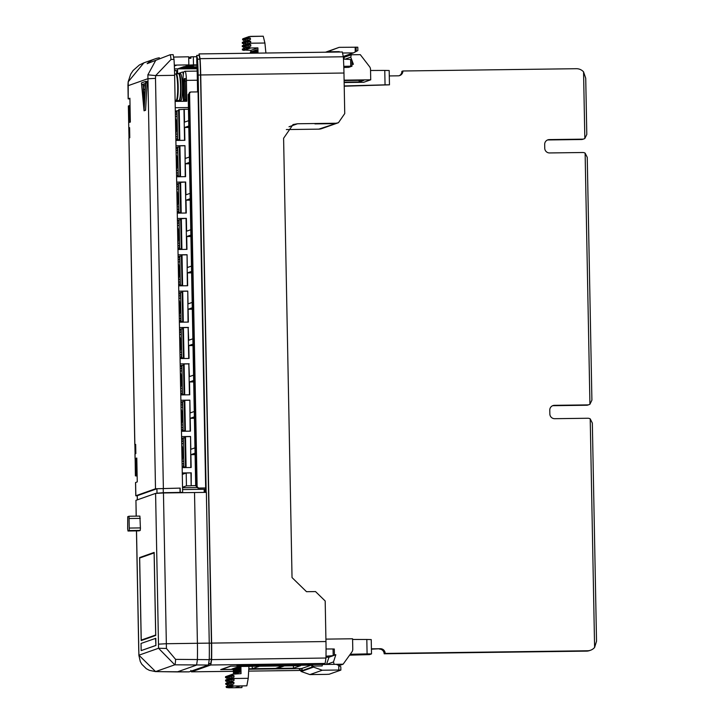 <?xml version="1.0" encoding="UTF-8"?>
<svg xmlns="http://www.w3.org/2000/svg" width="724" height="724" viewBox="0 0 724 724"><rect width="100%" height="100%" fill="white"/><g stroke="black" fill="none" stroke-linecap="round" stroke-linejoin="round"><path stroke-width="1.09" d="M145.714 82.364L145.56 81.45L141.452 82.907L144.049 110.808L145.714 82.364M144.049 110.808L145.578 110.274L147.126 82.826L146.99 81.432L145.578 81.45L146.99 81.432M144.121 92.247L143.705 94.337L143.587 85.649L143.37 88.808L144.049 102.193L144.121 92.247L144.881 92.238L144.13 92.238M175.742 133.415A7.638 1.023 -90.8 0 0 176.448 125.587A7.638 1.023 -90.8 0 0 175.452 118.365M176.439 169.769A7.638 1.023 -90.8 0 0 177.145 161.941A7.638 1.023 -90.8 0 0 176.149 154.719M177.136 206.123A7.638 1.023 -90.8 0 0 177.842 198.295A7.638 1.023 -90.8 0 0 176.846 191.073M177.842 242.477A7.638 1.023 -90.8 0 0 178.538 234.648A7.638 1.023 -90.8 0 0 177.552 227.427M178.538 278.831A7.638 1.023 -90.8 0 0 179.235 271.002A7.638 1.023 -90.8 0 0 178.249 263.78M179.235 315.184A7.638 1.023 -90.8 0 0 179.932 307.356A7.638 1.023 -90.8 0 0 178.946 300.134M179.932 351.538A7.638 1.023 -90.8 0 0 180.638 343.71A7.638 1.023 -90.8 0 0 179.643 336.488M180.629 387.892A7.638 1.023 -90.8 0 0 181.335 380.064A7.638 1.023 -90.8 0 0 180.339 372.842M181.326 424.246A7.638 1.023 -90.8 0 0 182.032 416.418A7.638 1.023 -90.8 0 0 181.036 409.196M182.023 460.6A7.638 1.023 -90.8 0 0 182.729 452.772A7.638 1.023 -90.8 0 0 181.733 445.55M180.756 100.473A13.376 1.792 -90.8 0 0 180.837 100.482A13.376 1.792 -90.8 0 0 180.919 100.464A13.376 1.792 -90.8 0 0 182.448 86.78A13.376 1.792 -90.8 0 0 180.484 73.739A13.376 1.792 -90.8 0 0 180.403 73.748M179.172 100.383A13.376 1.792 -90.8 0 0 179.416 100.5A13.376 1.792 -90.8 0 0 179.498 100.482A13.376 1.792 -90.8 0 0 181.027 86.799A13.376 1.792 -90.8 0 0 179.063 73.758A13.376 1.792 -90.8 0 0 178.982 73.767A13.376 1.792 -90.8 0 0 178.828 73.875M178.855 100.491A13.376 1.792 -90.8 0 0 178.937 100.509A13.376 1.792 -90.8 0 0 179.018 100.491A13.376 1.792 -90.8 0 0 180.557 86.808A13.376 1.792 -90.8 0 0 178.593 73.758A13.376 1.792 -90.8 0 0 178.511 73.776M176.213 100.274A13.376 1.792 -90.8 0 0 176.575 100.536A13.376 1.792 -90.8 0 0 176.656 100.527A13.376 1.792 -90.8 0 0 178.185 86.835A13.376 1.792 -90.8 0 0 176.222 73.794A13.376 1.792 -90.8 0 0 176.14 73.803A13.376 1.792 -90.8 0 0 175.869 74.065M176.013 100.292A13.132 1.756 -90.8 0 0 176.095 100.301A13.132 1.756 -90.8 0 0 176.176 100.292A13.132 1.756 -90.8 0 0 177.679 86.853A13.132 1.756 -90.8 0 0 175.751 74.038A13.132 1.756 -90.8 0 0 175.67 74.047M176.674 111.822L175.326 111.84L176.674 111.822L177.072 116.483L175.416 116.501M175.317 111.333L176.991 110.745L177.552 139.85L175.896 140.429L184.873 140.311L184.62 127.478L188.792 126.012M175.76 134.157L177.407 134.13L177.452 136.519L177.181 139.017L175.851 139.144M177.371 148.176L176.032 148.194L177.371 148.176L177.769 152.836L176.113 152.855M176.013 147.687L177.688 147.099L178.249 176.203L176.593 176.783M176.457 170.511L178.104 170.484L178.158 172.873L177.878 175.371L176.547 175.498M178.068 184.53L176.728 184.548L178.068 184.53L178.466 189.19L176.819 189.208M176.719 184.041L178.394 183.453L178.946 212.557L177.29 213.137L186.267 213.019L186.023 200.186L190.186 198.72M177.154 206.865L178.81 206.838L178.584 211.725L177.253 211.851M178.774 220.883L177.425 220.901L178.774 220.883L179.163 225.544L177.516 225.562M177.416 220.395L179.09 219.806L179.643 248.911L177.986 249.49L186.964 249.373L186.72 236.54L190.883 235.074M177.851 243.219L179.507 243.192L179.28 248.079L177.95 248.205M179.471 257.237L178.122 257.255L179.471 257.237L179.86 261.898L178.213 261.916M178.113 256.748L179.787 256.16L180.348 285.265L178.683 285.853L187.661 285.736L187.416 272.894L191.579 271.428M178.547 279.573L180.204 279.545L179.977 284.432L178.647 284.559M180.167 293.591L178.819 293.609L180.167 293.591L180.566 298.252L178.909 298.27M178.81 293.102L180.484 292.514L181.045 321.619L179.389 322.207L188.358 322.089L188.113 309.248L192.276 307.781M179.244 315.926L180.9 315.899L180.674 320.786L179.344 320.913M180.864 329.945L179.516 329.963L180.864 329.945L181.262 334.606L179.606 334.624M179.507 329.456L181.181 328.868L181.742 357.973L180.086 358.561M179.95 352.28L181.597 352.253L181.643 354.642L181.371 357.14L180.041 357.267M182.258 402.653L180.91 402.671L182.258 402.653L182.656 407.313L181 407.331M180.9 402.173L182.575 401.576L183.136 430.68L181.48 431.269M181.344 424.988L182.991 424.97L183.036 427.35L182.765 429.848L181.434 429.975M182.955 439.006L181.615 439.025L182.955 439.006L183.353 443.667L181.697 443.685M181.606 438.527L183.272 437.93L183.833 467.034L182.177 467.623L191.154 467.505L190.901 454.672L195.073 453.197M182.041 461.342L183.697 461.324L183.742 463.704L183.462 466.202L182.131 466.328M318.786 129.143L338.452 122.709L334.37 123.632L314.94 123.895L334.343 123.641A9.557 9.457 -109.5 0 0 337.348 123.098A9.557 9.457 -109.5 0 1 337.348 123.098L321.782 128.601A9.557 9.457 -109.5 0 1 318.786 129.143L286.333 129.569M190.828 670.415L191.471 671.836L210.802 664.994L211.616 659.618A56.056 7.512 89.2 0 0 211.625 643.093L325.963 641.545L325.185 600.992L315.528 591.58L306.524 591.698L292.034 577.58L283.6 138.266L293.03 124.564L297.537 123.759L289.021 126.772M335.447 123.243L297.537 123.759M198.955 55.359L199.064 53.929L342.362 51.983L199.109 53.92L200.077 58.662A56.056 7.512 -90.8 0 1 200.72 74.961L343.963 73.024A57.323 7.683 -90.8 0 0 343.33 56.78L200.077 58.662M342.316 51.992L343.33 56.78M343.963 73.024L344.742 113.578L338.452 122.709M325.963 641.545A57.06 7.647 89.2 0 1 325.963 658.026L325.139 663.446L322.343 664.442L322.18 665.944L313.184 666.062L313.193 666.677A0.48 0.471 70.5 0 0 313.51 667.121L322.261 670.234L338.823 670.017L338.742 665.483L340.805 666.759L340.868 670.098L338.823 670.017M208.431 665.03L174.783 664.813L158.538 648.261A47.956 6.425 -90.8 0 0 158.484 644.152L155.588 493.397L163.452 492.963L206.367 492.365L209.254 643.12A56.038 7.512 -90.8 0 1 209.245 659.645L208.431 665.03L189.064 671.872L177.19 671.908M182.584 489.578L204.168 489.297L204.231 492.392M155.588 493.397L135.94 500.347L136.239 516.14M139.596 557.571L141.189 640.586L155.75 635.437L154.158 552.421L139.596 557.571L141.008 557.552M155.787 638.306L155.922 645.464L141.171 650.605L141.035 643.446L155.787 638.306M129.044 516.239L139.895 516.094L140.429 528.556L140.157 530.502L138.782 530.864M136.175 516.14L135.94 500.347M194.521 492.519L197.408 643.283L209.254 643.12M189.1 671.863L155.542 671.61L149.37 670.343L146.302 668.695L141.814 664.252L140.284 661.528L138.872 655.32A7.168 0.932 -1.8 0 1 138.936 655.193L155.597 671.601L177.28 671.908L196.584 665.085L197.399 659.691A55.938 7.493 -90.8 0 0 197.408 643.283L166.348 643.726A55.114 7.385 89.2 0 1 166.411 648.451L175.597 659.365L209.245 659.645M136.519 530.891L138.827 651.102A47.956 6.425 -90.8 0 0 138.936 655.193L158.538 648.261L166.411 648.451M155.687 634.984L154.112 552.919L139.66 558.032L141.243 640.088L155.75 634.984M141.243 640.088L142.456 640.143M155.542 638.315L155.922 645.464M155.687 645.473L141.171 650.605M127.65 528.728L128.003 531.009L129.288 530.556L129.026 516.239L127.741 516.692L127.65 528.728M351.882 60.255L351.991 66.201L350.751 66.174L350.624 59.495L351.864 60.273L351.982 66.192L348.778 67.341L343.819 67.513M326.243 52.2L339.176 47.341L357.792 47.205L357.855 50.544L353.484 52.879L342.877 53.015M334.407 654.967L333.194 655.645L333.058 648.966L334.289 649.03L334.407 654.967L334.307 649.021M343.782 66.327L350.751 66.174M350.624 59.495L343.466 59.133M325.99 656.197L333.194 655.645M333.058 648.966L326.044 648.994M183.172 66.907L197.009 66.852M187.634 65.332L196.937 65.296M329.094 52.164L330.225 52.146M300.84 670.451L248.667 671.112L300.84 670.442L299.202 669.076L300.659 668.56A1.43 1.421 -109.5 0 1 302.107 669.971L300.84 670.424L300.849 671.048L313.193 666.677M311.908 666.505A1.43 1.421 70.5 0 0 310.46 665.094L311.926 664.578L313.184 666.062L311.908 666.505M313.51 667.121L301.166 671.492A0.48 0.471 -109.5 0 1 300.849 671.048M330.56 50.68A0.48 0.471 70.5 0 0 330.253 51.133L327.257 52.191M301.166 671.492L309.908 674.596L326.479 674.379L329.158 674.243L340.868 670.098M338.742 665.483L336.343 664.324L322.289 664.505M322.261 670.234L309.908 674.596M339.257 51.63L330.271 51.748L330.253 51.133M325.519 52.209L339.176 47.341M343.312 56.472L353.484 52.879M188.72 58.373L190.946 58.246L190.919 56.816L193.326 56.753L193.48 64.879L188.15 65.124M344.217 86.21L389.458 84.826L385.05 84.844L384.77 70.427L389.186 70.518L389.458 84.826M197.145 487.605L196.032 485.759L188.521 94.455L189.561 92.491L197.145 487.605A2.389 2.362 70.5 0 0 198.575 488.066L205.67 487.976L198.068 91.903L190.964 91.993A2.389 2.362 70.5 0 0 189.561 92.491M188.521 94.455L190.502 92.165M198.575 488.066L196.032 485.759M188.186 94.573L195.697 485.876M198.105 488.229L205.67 487.976M208.811 664.261L210.775 663.564L211.426 659.256A54.626 7.321 -90.8 0 0 211.435 643.156L200.53 75.025A54.626 7.321 -90.8 0 0 199.905 59.151L199.127 55.359L196.756 55.386L197.534 59.178L199.905 59.151M206.177 492.365L198.159 75.061A54.626 7.321 -90.8 0 0 197.534 59.178M197.589 91.912L197.272 75.377A47.956 6.425 -90.8 0 0 196.765 62.101L196.729 55.395M174.502 70.364L176.674 70.644A54.626 7.321 -90.8 0 0 176.656 73.785M196.611 56.707L193.326 56.753M193.48 64.879L196.91 64.87M193.417 65.305L192.756 66.264L184.068 66.59L177.624 68.87A47.92 6.416 89.2 0 0 177.597 70.319A47.956 6.425 -90.8 0 0 177.561 73.776M177.679 68.852L197.082 68.762M205.281 492.374L205.2 488.139M325.972 657.292L329.167 657.139L332.75 655.872M366.815 639.473L371.231 639.591L371.512 653.908L367.095 653.899L366.815 639.473L352.588 639.464M349.602 655.166L369.475 654.623L371.512 653.908M350.063 654.523L355.71 654.396M367.095 653.899L350.244 654.27M355.719 654.777L349.783 654.912M221.209 669.419L233.255 669.419L220.675 669.61L230.476 666.143L310.46 665.094M300.659 668.56L248.775 669.238M302.08 668.379L302.107 669.971M385.05 84.844L344.208 85.957M211.625 643.093L200.72 74.961M384.77 70.427L370.543 70.49M190.919 56.816L188.702 57.594M314.741 664.388L236.974 665.41L238.341 664.931L316.098 663.908L314.741 664.388L314.732 663.926M180.466 67.866L197.046 67.812M197.009 66.88L183.054 66.952M339.004 665.646L343.122 664.189L351.882 651.989A4.778 4.733 70.5 0 0 352.778 649.111L352.579 638.776L325.918 639.12M333.999 664.351L343.122 664.189M329.031 657.148L326.488 664.406L333.493 661.926L334.126 664.306M332.995 655.745L335.836 654.74L333.493 661.926M328.841 657.22L327.194 657.238M335.836 654.74L334.416 654.758M293.41 665.772L293.482 668.198L300.605 665.682L239.074 666.487L231.952 669.003L233.246 668.994M248.803 668.786L293.482 668.198M221.209 669.582L230.884 666.161L310.705 665.112M311.039 665.211L301.673 668.524L248.784 669.22M236.92 670.677L237.472 670.677L237.056 671.854L236.839 667.275M236.839 667.637L237.436 667.637M236.875 669.555L237.472 669.546M236.929 670.867L237.463 670.867M236.965 671.284L237.427 671.284M237.418 667.076L237.463 670.677M228.386 676.895L229.707 676.424L229.218 685.248L228.386 676.895M238.884 666.551L238.992 672.252L239.182 668.315L239.816 671.962L239.345 666.487M239.192 666.487L239.038 668.225L239.011 666.514M235.798 667.646L235.906 673.32L236.495 673.103L235.906 667.609M233.933 668.306L233.671 673.338L233.354 668.505M233.237 668.551L233.526 673.881M233.979 673.736L234.06 668.261M237.97 666.876L238.395 672.505L237.852 666.922M234.476 668.107L234.585 673.727M234.712 673.727L234.603 668.071M234.721 668.026L235.445 673.619L235.336 667.809M235.209 667.854L235.291 672.261L234.866 667.971M237.535 667.03L237.318 672.886L236.721 667.32M225.779 684.298A7.168 0.959 -90.8 0 1 225.707 683.365L228.476 682.388L228.567 683.311L225.779 684.298L227.245 684.741L229.101 684.09M248.956 666.361L248.232 678.316L246.839 685.818L240.124 685.972L235.409 687.637L241.943 687.556L242.042 685.945M232.341 684.379L226.096 686.587L226.35 687.465L228.893 687.791L233.979 685.99L232.123 685.42L232.341 684.379L233.825 683.863A7.168 0.959 -90.8 0 0 233.952 682.37L232.567 681.899A7.168 0.959 -90.8 0 0 232.603 680.931L234.033 680.424A7.168 0.959 -90.8 0 0 234.033 678.985L232.612 678.524L232.594 677.564L234.006 677.076L233.97 675.646L232.549 675.184L232.531 674.225L241.047 673.637L240.902 666.46M241.707 687.628L228.585 687.8L241.662 687.619M226.35 687.465L232.123 685.42M232.603 680.931L229.834 681.908L229.78 682.886L232.567 681.899M228.15 679.139L228.25 680.062L225.607 680.994L225.589 680.044L228.594 678.985M228.721 680.207L228.25 680.062M227.001 679.546L226.974 678.116L225.544 677.655L225.526 676.705L229.209 675.411L229.318 676.56M227.834 675.89L228.395 676.958M234.033 678.985L231.363 679.927L229.97 679.456L230.024 678.479L232.594 677.564M229.97 679.456L232.612 678.524L248.232 678.316M229.78 682.886L231.173 683.356L233.952 682.37M229.707 676.424L231.128 676.406L231.037 678.116M230.938 679.782L230.838 681.546M230.748 683.212L230.648 684.976M229.218 685.248L229.924 685.239M229.037 683.456L228.567 683.311M225.607 680.994L227.037 681.456L228.775 680.841M233.97 675.646L231.553 676.497L230.169 676.026L230.223 675.049L229.209 675.411M238.992 672.252L240.06 672.008M239.119 672.207L240.06 672.198M239.662 672.017L240.757 671.953L240.296 666.469M239.816 671.962L240.757 671.953M239.255 667.573L240.196 667.555M236.947 672.225L236.486 672.225M235.906 673.32L237.445 672.94M236.495 673.103L237.445 673.094M233.49 672.614L233.952 672.605M233.454 672.171L233.979 672.162M233.418 671.465L233.988 671.465M234.033 673.456L234.585 673.456M234.078 672.895L234.576 672.886M234.105 672.243L234.558 672.243M238.495 672.261L239.336 672.487M238.069 670.56L238.522 670.551M238.015 669.718L238.947 669.709M237.988 668.867L238.929 668.849M237.961 667.818L238.911 667.799M235.282 673.673L236.386 673.311M235.445 673.619L236.386 673.601M237.4 672.759L238.259 672.877M237.463 672.406L238.187 672.397M237.553 671.591L238.033 671.582M259.364 666.243L252.368 668.714L275.554 668.415L282.559 665.935L259.364 666.225M225.544 677.655L227.924 676.813M226.974 678.116L228.458 677.592M227.245 684.741A7.168 0.959 -90.8 0 0 227.436 686.117M227.037 681.456A7.168 0.959 -90.8 0 0 227.101 682.877M230.169 676.026L232.549 675.184M230.223 675.049L232.531 674.225M282.559 665.935A10.987 10.878 70.5 0 0 283.238 665.908M252.368 668.714L252.124 666.315M275.554 668.415A10.987 10.878 70.5 0 0 279.012 667.799L284.396 665.89M351.954 64.309L353.384 64.291L350.76 57.16L351.303 54.771L360.299 54.653L369.521 66.617A4.778 4.733 -109.5 0 1 370.525 69.468L370.724 79.812L363.719 82.283L344.144 82.536M351.303 54.771L344.307 57.25L343.873 59.142M350.76 57.16L345.104 59.169M344.135 82.147L359.185 81.957L359.158 80.346M359.185 81.957L363.901 80.292L344.108 80.545M344.099 80.156L370.724 79.812M253.129 53.151L252.948 51.983M252.595 53.196L252.767 51.992M252.613 52.906L253.101 52.897M246.513 47.331L245.192 47.793L245.68 38.978L246.513 47.331L247.219 47.322M251.092 53.223L251.065 51.775L250.966 53.223M250.549 53.223L250.395 52.01L250.395 53.232M254.196 53.178L254.151 50.707L253.554 50.915L254.079 53.178M256.07 53.151L256.387 50.689L256.649 53.142M256.776 53.142L256.387 49.775L255.952 53.151M251.418 53.214L251.753 51.485L252.097 53.205M251.961 53.205L251.762 52.345L251.536 53.214M255.527 53.16L255.463 50.11L255.4 53.16M255.047 53.169L254.776 50.354L254.667 53.169M254.794 53.169L254.767 51.766L254.902 53.169M252.477 53.196L252.893 51.078L253.246 53.187M250.305 38.064L248.803 37.63L248.549 36.761L249.137 36.553L263.246 36.209L264.912 43.024L249.291 43.223L250.703 42.725A7.168 0.959 -90.8 0 0 250.64 41.313L249.192 40.861L246.422 41.838L246.332 40.906L250.486 39.44A7.168 0.959 -90.8 0 0 250.305 38.064L247.128 39.186L247.264 40.58M249.192 40.861A7.168 0.959 -90.8 0 0 249.119 39.92M263.246 36.209L250.386 36.381M248.549 36.761L242.775 38.806L242.558 39.838L243.916 40.327A7.168 0.959 -90.8 0 0 243.78 41.811M248.803 37.63L242.558 39.838M245.49 42.463L245.119 41.34L242.332 42.318A7.168 0.959 -90.8 0 0 242.296 43.295L243.707 43.757A7.168 0.959 -90.8 0 0 243.698 45.196M245.065 42.318L242.296 43.295M246.748 45.087L246.658 44.155L249.291 43.223L249.309 44.182L246.748 45.087L248.214 45.531L250.739 44.635L250.766 46.065L246.974 47.404L247.065 48.336L248.531 48.779L250.803 47.974L257.907 47.884L250.902 50.354L250.938 52.001L250.395 52.01M245.364 44.617L244.875 45.748L242.305 46.653L243.735 47.114L243.762 48.544M244.929 44.77L242.287 45.703L242.305 46.653M245.454 43.141L243.707 43.757M245.192 47.793L247.002 47.639M245.68 38.978L247.128 39.186M247.418 42.137L247.59 43.829M247.744 45.386L247.907 47.078M245.644 39.711L243.916 40.327M246.422 41.838L247.889 42.282L250.64 41.313M245.898 47.784L244.73 48.2L244.676 49.178L242.368 49.992L250.902 50.354M246.178 47.784L246.069 49.648L244.676 49.178M251.065 51.775L251.563 51.766M254.151 50.707L254.622 50.698M253.572 51.793L254.052 51.793M257.717 53.133L257.427 49.947L256.387 49.775M256.758 52.418L257.708 52.4M256.712 51.504L257.663 51.495M256.658 50.888L257.608 50.879M256.586 50.354L257.536 50.345M256.486 49.965L257.427 49.947M256.061 52.761L256.64 52.752M256.07 52.047L256.613 52.038M256.088 51.585L256.586 51.576M252.024 52.454L252.504 52.445M251.988 52.155L252.531 52.155M251.943 51.838L252.567 51.829M251.871 51.639L252.595 51.63M251.753 51.485L252.622 51.476M255.463 50.11L256.106 50.101M254.776 50.354L255.346 50.345M252.975 51.16L253.563 51.151M253.056 51.458L253.572 51.449M252.893 51.078L253.563 51.078M253.246 53.105L254.079 53.096M253.228 52.789L254.079 52.78M253.174 52.2L254.061 52.182M249.355 46.562L249.373 47.522L247.065 48.336M249.373 47.522L250.803 47.974M249.309 44.182L250.739 44.635M245.255 46.571L243.735 47.114M243.798 50.454L248.531 48.779M244.73 48.2L242.35 49.042L242.368 49.992M257.907 47.884L258.006 53.124M265.898 53.015L264.912 43.024M583.553 71.848L585.725 78.246L586.802 134.438L584.838 138.483L583.553 71.848A9.557 9.457 -109.5 0 0 576.394 68.708L402.888 70.988A4.778 4.733 -109.5 0 1 398.245 75.821L389.286 75.939M585.119 153.126L587.245 157.334L591.906 400.173L589.933 404.227L585.119 153.126A4.778 4.733 -109.5 0 0 582.739 152.511L549.57 152.945A4.778 4.733 -109.5 0 1 544.747 148.239L544.674 144.42A4.778 4.733 -109.5 0 1 549.317 139.587L582.476 139.153A4.778 4.733 -109.5 0 0 584.838 138.483M590.214 418.861L592.341 423.069L596.531 641.211L594.603 647.446L590.214 418.861A4.778 4.733 -109.5 0 0 587.843 418.255L554.674 418.689A4.778 4.733 -109.5 0 1 549.851 413.974L549.769 410.164A4.778 4.733 -109.5 0 1 554.412 405.331L587.58 404.897A4.778 4.733 -109.5 0 0 589.933 404.227M371.421 649.175L380.362 648.713L371.412 648.831M379.349 649.075A4.778 4.733 -109.5 0 1 384.173 653.781L385.186 653.419A4.778 4.733 -109.5 0 0 380.362 648.713M594.603 647.446A9.557 9.457 -109.5 0 1 587.571 650.767L385.186 653.419M590.567 650.233L589.553 650.595A9.557 9.457 -109.5 0 1 586.549 651.129L384.173 653.781M552.412 405.802A4.778 4.733 -109.5 0 1 553.398 405.684L554.412 405.331M589.083 404.626L588.06 404.988A4.778 4.733 -109.5 0 1 586.567 405.25L553.398 405.684M547.317 140.067A4.778 4.733 -109.5 0 1 548.294 139.949L549.317 139.587M583.978 138.89L582.965 139.243A4.778 4.733 -109.5 0 1 581.462 139.515L548.294 139.949M399.223 75.703A4.778 4.733 -109.5 0 0 401.865 71.35L402.888 70.988M159.361 57.793A23.883 23.648 70.5 0 0 155.162 58.852L143.877 62.843L128.229 81.785L128.229 98.817L129.895 98.229L130.347 122.085L129.587 122.356L129.261 105.659L130.03 105.55M137.135 475.387L136.365 475.496L136.049 458.799L136.809 458.69M137.144 476.03L135.397 475.858L135.144 459.116L135.46 475.813L136.365 475.496M136.049 458.799L135.144 459.116M135.976 458.817L135.071 458.681L136.8 458.048L137.261 481.903L135.533 482.537L135.786 495.768L155.497 488.772L180.176 488.103L156.918 488.754L137.27 495.705L137.298 499.859M135.071 458.681L134.981 453.912L135.85 453.577L135.669 444.418L134.8 444.753L128.917 138.076L129.786 137.75L129.587 127.632L128.782 127.922L128.365 105.975L128.782 127.922M135.678 444.789L134.899 444.798L135.071 453.858M129.596 128.003L128.809 128.012L129.008 138.022M129.261 105.659L128.365 105.975M183.272 74.934A4.778 0.643 -90.8 0 0 182.638 72.002A4.778 0.643 -90.8 0 0 182.611 72.011L178.158 73.586A4.778 0.643 -90.8 0 0 178.013 73.767M178.032 100.518L178.05 101.378M183.389 101.306L183.054 81.55A9.557 1.276 -90.8 0 1 184.14 71.558L184.955 71.269A9.557 1.276 -90.8 0 1 185.018 71.26A9.557 1.276 -90.8 0 1 186.412 80.364L186.81 101.26L175.127 101.414M185.706 101.279L185.091 78.427L184.276 78.717L184.005 81.215L184.475 101.288M182.267 472.962L191.254 472.844L186.204 473.016L182.294 474.401M179.235 140.393L178.647 109.677L184.276 109.306L184.52 122.139L188.683 120.664M184.276 109.306L188.466 109.252M183.959 109.415L184.548 140.32M179.226 109.478L179.814 140.384M181.335 249.454L180.747 218.748L186.367 218.367L186.611 231.2L190.783 229.725M186.05 218.476L186.647 249.382M181.317 218.539L181.914 249.445M189.516 163.778L185.317 163.832L189.489 162.366M175.977 145.777L184.973 145.66L185.217 158.493L189.38 157.018M184.973 145.66L185.244 176.674M185.317 163.832L185.57 176.665L176.575 176.783M184.656 145.768L179.923 145.832L180.511 176.737M180.638 213.1L180.05 182.394L185.67 182.014L185.914 194.847L190.077 193.371M185.353 182.122L185.941 213.028M180.62 182.186L181.208 213.091M190.937 472.962L191.181 485.795L186.448 485.849L182.538 487.234M191.254 472.844L191.181 485.795M186.204 473.016L186.448 485.849M181.561 436.608L190.557 436.491L190.801 449.323L194.964 447.848M190.557 436.491L190.828 467.505M190.24 436.599L185.507 436.663L186.095 467.568M194.403 418.255L190.204 418.318L194.376 416.843M180.864 400.254L189.86 400.137L190.104 412.97L194.267 411.494M189.86 400.137L190.131 431.151M190.204 418.318L190.457 431.151L181.462 431.269M189.543 400.245L184.81 400.309L185.398 431.214M184.81 400.309L184.231 400.517L184.819 431.223M193.67 380.489L189.507 381.964L189.751 394.797L180.765 394.915L184.113 394.236M193.57 375.141L189.407 376.616L188.837 363.891L189.435 394.797M188.837 363.891L184.104 363.955L184.701 394.861M184.104 363.955L183.534 364.163L184.122 394.87M192.973 344.135L188.81 345.601L189.055 358.443L180.068 358.561M192.874 338.787L188.711 340.262L188.14 327.538L188.738 358.443M188.14 327.538L183.407 327.601L184.005 358.507M178.774 291.193L187.76 291.075L188.014 303.908L192.177 302.433M187.76 291.075L188.041 322.089M187.444 291.184L182.71 291.247L183.308 322.153M182.71 291.247L182.14 291.455L182.729 322.162M178.077 254.839L187.064 254.721L187.308 267.554L191.48 266.079M187.064 254.721L187.344 285.736M186.747 254.83L182.014 254.893L182.611 285.799M182.014 254.893L181.443 255.101L182.032 285.808M185.507 436.663L184.928 436.871L185.525 467.577M183.407 327.601L182.837 327.809L183.425 358.516M179.941 176.747L179.344 146.04L179.923 145.832M196.43 487.569L182.548 487.75M191.498 485.677L195.688 485.623M175.253 107.713L188.43 107.541M191.607 272.839L187.416 272.894M188.81 345.601L193 345.547M192.303 309.193L188.113 309.248M189.507 381.964L193.697 381.901M195.1 454.609L190.901 454.672M190.91 236.486L186.72 236.54M190.213 200.132L186.023 200.186M188.819 127.424L184.62 127.478M185.67 182.014L176.683 182.131M186.367 218.367L177.38 218.485M180.167 363.901L189.163 363.783M179.471 327.547L188.466 327.429M178.71 256.54L178.104 256.549M179.407 292.894L178.81 292.903M180.104 329.248L179.507 329.257M180.801 365.602L180.204 365.611M181.498 401.956L180.9 401.965M182.195 438.31L181.597 438.319M177.407 220.196L178.004 220.187M176.71 183.842L177.308 183.833M176.611 147.479L176.013 147.488M175.317 111.134L175.914 111.125M183.272 437.93L184.882 437.848L185.507 466.944M183.597 467.604L185.507 467.007M183.833 467.034L185.444 466.944M182.014 460.111A7.168 0.959 -90.8 0 0 182.665 452.799A7.168 0.959 -90.8 0 0 181.742 446.038M181.778 447.495A5.729 0.769 89.2 0 1 182.475 452.862A5.729 0.769 89.2 0 1 181.986 458.654M182.575 401.576L184.186 401.494L184.81 430.59M182.9 431.251L184.81 430.653M183.136 430.68L184.747 430.59M181.317 423.757A7.168 0.959 -90.8 0 0 181.968 416.445A7.168 0.959 -90.8 0 0 181.045 409.684M181.072 411.142A5.729 0.769 89.2 0 1 181.778 416.508A5.729 0.769 89.2 0 1 181.29 422.3M180.62 387.403A7.168 0.959 -90.8 0 0 181.272 380.091A7.168 0.959 -90.8 0 0 180.348 373.331M181.561 366.299L180.213 366.317L181.561 366.299L181.959 370.959L180.303 370.978M180.647 388.634L182.294 388.607L182.339 390.996L182.068 393.494L180.738 393.621M180.376 374.788A5.729 0.769 89.2 0 1 181.081 380.154A5.729 0.769 89.2 0 1 180.593 385.946M183.552 365.14L180.204 365.819M182.204 394.897L184.113 394.299M181.181 328.868L182.792 328.787L183.416 357.882M181.507 358.543L183.416 357.946M181.742 357.973L183.353 357.882M179.923 351.049A7.168 0.959 -90.8 0 0 180.566 343.737A7.168 0.959 -90.8 0 0 179.652 336.977M179.679 338.434A5.729 0.769 89.2 0 1 180.376 343.8A5.729 0.769 89.2 0 1 179.896 349.592M180.484 292.514L182.095 292.433L182.72 321.528M180.801 322.18L182.72 321.592M181.045 321.619L182.656 321.528M179.226 314.696A7.168 0.959 -90.8 0 0 179.869 307.383A7.168 0.959 -90.8 0 0 178.955 300.614M178.982 302.08A5.729 0.769 89.2 0 1 179.679 307.447A5.729 0.769 89.2 0 1 179.199 313.239M179.787 256.16L181.398 256.079L182.023 285.175M180.104 285.826L182.023 285.238M180.348 285.265L181.959 285.175M178.529 278.342A7.168 0.959 -90.8 0 0 179.172 271.029A7.168 0.959 -90.8 0 0 178.258 264.26M178.285 265.726A5.729 0.769 89.2 0 1 178.982 271.093A5.729 0.769 89.2 0 1 178.502 276.885M179.09 219.806L180.701 219.716L181.317 248.821M179.407 249.472L181.326 248.884M179.643 248.911L181.253 248.821M177.833 241.988A7.168 0.959 -90.8 0 0 178.475 234.676A7.168 0.959 -90.8 0 0 177.561 227.906M177.588 229.372A5.729 0.769 89.2 0 1 178.285 234.739A5.729 0.769 89.2 0 1 177.796 240.531M178.394 183.453L180.005 183.362L180.62 212.467M178.71 213.118L180.62 212.53M178.946 212.557L180.557 212.467M177.127 205.634A7.168 0.959 -90.8 0 0 177.778 198.322A7.168 0.959 -90.8 0 0 176.864 191.552M176.891 193.018A5.729 0.769 89.2 0 1 177.588 198.385A5.729 0.769 89.2 0 1 177.099 204.177M177.688 147.099L179.299 147.008L179.923 176.113M178.013 176.765L179.923 176.176M178.249 176.203L179.86 176.113M176.43 169.28A7.168 0.959 -90.8 0 0 177.081 161.968A7.168 0.959 -90.8 0 0 176.158 155.198M176.185 156.665A5.729 0.769 89.2 0 1 176.891 162.031A5.729 0.769 89.2 0 1 176.403 167.823M176.991 110.745L178.602 110.654L179.226 139.759M177.317 140.411L179.226 139.822M177.552 139.85L179.163 139.759M175.733 132.926A7.168 0.959 -90.8 0 0 176.385 125.614A7.168 0.959 -90.8 0 0 175.461 118.845M175.489 120.311A5.729 0.769 89.2 0 1 176.194 125.677A5.729 0.769 89.2 0 1 175.706 131.469M128.229 98.817L129.904 99.034M155.162 58.852A23.883 23.648 70.5 0 0 147.162 63.658L170.131 54.753L173.145 54.635L174.004 59.359A55.621 7.448 89.2 0 1 174.629 75.323L182.638 492.365L163.298 492.7L163.217 488.41M181.67 492.709L182.638 492.365M174.511 70.744L176.674 70.644M143.741 102.301L144.32 102.301L143.741 102.301M143.587 85.649L145.008 85.631L143.587 85.631M145.008 85.631L145.126 87.93M145.379 83.441L144.004 107.939L141.705 84.735L145.379 83.441M141.705 84.735L145.352 83.93M143.433 87.794L143.126 84.717M137.216 495.931L135.786 495.768M163.298 492.7L156.366 493.27M180.068 492.465L179.986 488.166M180.258 492.392L180.176 488.103M173.796 57.069L188.692 56.798L188.846 64.907L177.009 65.06L174.339 66.002M177.009 65.06L174.303 65.169M174.004 59.359L171.009 59.495L155.669 75.595L147.877 74.834L155.741 60.336M155.497 488.772L147.877 74.834M128.229 81.785A7.168 0.507 -171.7 0 0 128.157 81.839L130.682 74.183L133.135 70.472L139.379 64.988L143.877 62.843M193.435 66.011L185.977 65.92L188.846 64.907M177.624 68.87L174.457 68.916M143.786 89.441L145.044 89.423M163.452 492.963L166.348 643.726L158.484 644.152M175.597 659.365A7.168 0.815 -89.3 0 1 174.783 664.813L155.597 671.601A7.168 1.086 -89.2 0 1 155.542 671.61M138.872 655.32L138.827 651.102M128.012 531L139.153 530.855L128.003 531.009M129.288 530.556L140.23 530.411M129.56 528.058L140.429 527.914M129.379 518.511L140.248 518.375M356.099 47.132L356.19 51.458M355.249 51.956L355.158 47.132M311.926 664.578L322.343 664.442M198.159 75.061L200.53 75.025M196.792 55.395L199.091 55.359M209.263 643.184L211.435 643.156M209.254 659.283L211.426 659.256M208.946 663.591L210.775 663.564M191.471 671.836L233.291 671.302M325.139 663.446L210.802 664.994M211.616 659.618L325.963 658.026M227.137 687.655L232.73 685.673M246.839 685.818L233.979 685.99M586.549 651.129L587.571 650.767M586.567 405.25L587.58 404.897M581.462 139.515L582.476 139.153M135.044 453.867L135.135 458.636M128.981 138.031L134.863 444.708M135.596 482.492L135.85 495.723M174.629 75.323L155.669 75.595L155.497 78.364L147.624 78.789L127.976 85.74L128.166 98.862M185.815 99.704L184.367 99.722M185.471 81.197L184.005 81.215M185.263 78.699L184.276 78.717M197.362 80.219L186.412 80.364M183.308 441.278L181.652 441.305M182.086 463.731L183.742 463.704M183.462 466.202L182.131 466.22M182.611 404.924L180.955 404.951M181.389 427.368L183.036 427.35M182.765 429.848L181.434 429.866M181.914 368.57L180.258 368.597M180.692 391.014L182.339 390.996M182.068 393.494L180.738 393.512M181.878 365.222L182.439 394.327M183.489 365.14L184.05 394.236M181.217 332.216L179.561 332.244M179.995 354.66L181.643 354.642M181.371 357.14L180.041 357.158M180.52 295.863L178.864 295.89M179.29 318.307L180.946 318.288M180.674 320.786L179.344 320.804M179.814 259.509L178.167 259.536M178.593 281.953L180.249 281.935M179.977 284.432L178.647 284.451M179.118 223.155L177.47 223.182M177.896 245.599L179.552 245.581M179.28 248.079L177.941 248.097M178.421 186.801L176.765 186.828M177.199 209.245L178.855 209.227M178.584 211.725L177.244 211.743M177.724 150.447L176.068 150.474M176.502 172.891L178.158 172.873M177.878 175.371L176.547 175.389M177.027 114.093L175.371 114.12M175.805 136.537L177.452 136.519M177.181 139.017L175.851 139.035M143.786 89.523L145.035 89.514M144.139 92.346L144.881 92.337M145.705 82.844L147.126 82.826M144.157 110.292L145.578 110.274M137.343 499.841L137.27 495.705M156.999 493.044L156.918 488.754M155.497 78.364L163.371 488.347M171.009 59.495A7.168 0.833 -92.3 0 0 170.131 54.753M189.29 65.875L189.281 65.323M180.837 100.482L179.416 100.5M178.937 100.509L176.575 100.536M176.095 100.301L175.108 100.319M136.456 530.891L138.764 651.148M129.026 516.239L139.895 516.094M189.751 92.292L190.222 92.129M191.426 671.836L233.291 671.311M197.163 71.106L185.018 71.26M175.751 74.038L174.602 74.047M178.593 73.758L176.222 73.794M180.484 73.739L179.063 73.758M143.569 85.586L144.99 85.568M143.777 89.559L145.035 89.541M127.913 85.785L128.157 81.839"/></g></svg>
